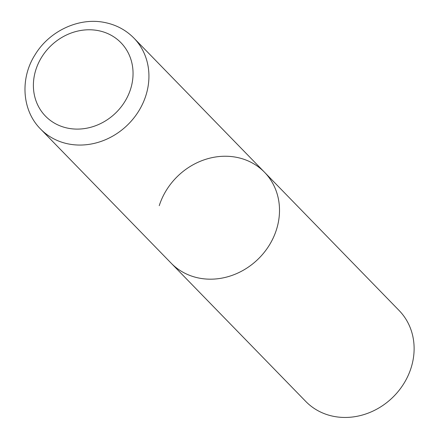 <?xml version="1.0" encoding="UTF-8"?>
<svg xmlns="http://www.w3.org/2000/svg" width="438" height="438" viewBox="0 0 438 438"><rect width="100%" height="100%" fill="white"/><g stroke="black" fill="none" stroke-linecap="round" stroke-linejoin="round"><path stroke-width="0.66" d="M159.246 205.674A65.158 57.761 135.8 0 1 205.745 159.312A65.158 57.761 135.8 0 1 264.525 172.26L399.138 310.531A65.158 57.761 135.8 0 1 411.041 368.024A65.158 57.761 135.8 0 1 364.542 414.386A65.158 57.761 135.8 0 1 305.762 401.438L171.149 263.161A65.158 57.761 -44.2 0 0 198.6 277.993A65.158 57.761 -44.2 0 0 269.151 245.433A65.158 57.761 -44.2 0 0 264.525 172.26A65.158 57.761 135.8 0 1 276.427 229.747A65.158 57.761 135.8 0 1 229.928 276.11A65.158 57.761 135.8 0 1 171.149 263.161L40.575 129.035A65.158 57.761 -44.2 0 0 68.021 143.867A65.158 57.761 -44.2 0 0 138.572 111.307A65.158 57.761 -44.2 0 0 133.951 38.133C126.067 30.151 116.53 24.977 105.323 22.623C79.382 16.912 49.483 30.808 35.095 54.706C19.902 78.336 21.9 110.48 40.575 129.035M98.769 30.731A52.648 46.674 -44.2 0 0 35.878 69.708A52.648 46.674 -44.2 0 0 67.676 128.142A52.648 46.674 -44.2 0 0 130.568 89.16A52.648 46.674 -44.2 0 0 98.769 30.731M264.525 172.26L133.951 38.133"/></g></svg>
